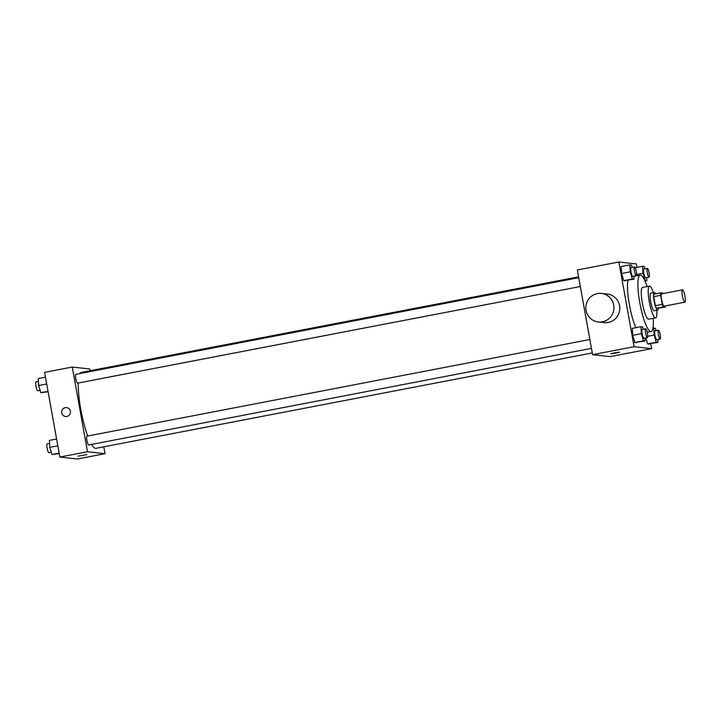 <?xml version="1.0" encoding="UTF-8"?>
<svg xmlns="http://www.w3.org/2000/svg" width="721" height="721" viewBox="0 0 721 721"><rect width="100%" height="100%" fill="white"/><g stroke="black" fill="none" stroke-linecap="round" stroke-linejoin="round"><path stroke-width="1.08" d="M684.95 296.151A6.291 1.226 -100.9 0 1 684.86 302.18A6.291 1.226 -100.9 0 1 682.463 296.241A6.291 1.226 -100.9 0 1 682.49 289.833A6.291 1.226 -100.9 0 1 684.95 296.151M684.86 302.18L664.104 306.173A6.291 1.226 -100.9 0 1 661.707 300.233A6.291 1.226 -100.9 0 1 661.734 293.826L682.49 289.833M662.842 293.609A8.535 1.667 -100.9 0 0 662.581 293.041L660.706 292.834A8.535 1.667 -100.9 0 0 660.643 295.313L662.275 304.361A8.535 1.667 -100.9 0 0 663.248 306.948L665.122 307.164A8.535 1.667 -100.9 0 0 665.213 305.956M663.248 306.948L656.335 308.282L665.122 307.164M656.335 308.282A8.535 1.667 -100.9 0 1 655.353 305.695L662.275 304.361M660.706 292.834L653.794 294.168A8.535 1.667 -100.9 0 0 653.722 296.637L655.353 305.695M655.551 293.826A8.976 1.757 79.1 0 0 654.298 292.51A8.976 1.757 79.1 0 0 654.226 301.396A8.976 1.757 79.1 0 0 657.588 310.147A8.976 1.757 79.1 0 0 657.696 310.147A8.976 1.757 79.1 0 0 658.363 308.462M657.696 310.147L654.235 310.814A8.976 1.757 -100.9 0 1 654.127 310.814A8.976 1.757 -100.9 0 1 650.766 302.054A8.976 1.757 -100.9 0 1 650.847 293.177L654.298 292.51M653.722 296.637L660.643 295.313M653.424 292.681A16.168 3.163 79.1 0 0 649.486 286.12A16.168 3.163 79.1 0 0 649.342 302.108A16.168 3.163 79.1 0 0 655.398 317.871A16.168 3.163 79.1 0 0 655.587 317.862A16.168 3.163 79.1 0 0 656.813 310.318M649.486 286.12L642.564 287.445A16.168 3.163 79.1 0 0 642.42 303.442A16.168 3.163 79.1 0 0 648.476 319.205A16.168 3.163 79.1 0 0 648.666 319.196L655.587 317.862M647.134 286.57A28.741 5.624 79.1 0 0 640.194 275.098A28.741 5.624 79.1 0 0 639.942 303.532A28.741 5.624 79.1 0 0 650.702 331.552A28.741 5.624 79.1 0 0 651.045 331.543A28.741 5.624 79.1 0 0 653.235 318.322M635.877 327.685A28.741 5.624 -100.9 0 1 627.955 280.352M643.321 329.236L642.636 326.892L640.951 326.712L632.299 328.37L632.723 335.337L634.841 342.484L645.169 341.015L644.989 338.059M632.2 267.41L631.506 265.067L629.821 264.877L621.178 266.536L621.601 273.502L623.71 280.658L634.047 279.18L633.867 276.233M636.994 267.374L636.382 263.94L618.861 261.993L634.101 346.693L651.622 348.64L650.748 343.818M656.11 330.66L655.416 328.316L653.731 328.127L654.163 335.094L656.272 342.241L647.62 343.908L645.845 337.897L647.62 343.908L657.958 342.43L657.777 339.483M618.861 261.993L577.35 269.969L592.59 354.669L610.101 356.616L651.622 348.64M592.59 354.669L634.101 346.693M616.095 353.083L610.768 353.777L615.139 352.722L619.6 352.19L616.095 353.083M601.476 293.402L607.316 294.051A14.366 14.069 96.3 0 1 619.564 305.677A14.366 14.069 96.3 0 1 604.144 322.611L598.304 321.972A14.366 14.069 96.3 0 1 585.912 306.137A14.366 14.069 96.3 0 1 613.724 305.028A14.366 14.069 96.3 0 1 598.304 321.972M592.274 352.93L95.947 448.318A38.655 7.561 -100.9 0 1 91.531 444.433M87.71 436.016A38.655 7.561 -100.9 0 1 78.265 383.013M79.968 373.541A38.655 7.561 -100.9 0 1 81.356 372.406L578.584 276.846M591.454 348.351L88.665 444.983A4.488 0.874 -100.9 0 1 86.962 440.738A4.488 0.874 -100.9 0 1 86.971 436.16L589.859 339.51M580.324 286.516L77.544 383.148A4.488 0.874 -100.9 0 1 75.831 378.904A4.488 0.874 -100.9 0 1 75.849 374.334L578.738 277.684M90.098 370.729L89.792 368.99L72.271 367.043L87.511 451.743L105.032 453.689L103.788 446.813M72.271 367.043L44.603 372.36L59.843 457.06L87.511 451.743M59.843 457.06L77.354 459.007L105.032 453.689M86.853 454.581L78.012 456.168M70.379 411.222A4.488 4.398 96.3 0 1 65.557 416.513A4.488 4.398 96.3 0 1 61.691 411.565A4.488 4.398 96.3 0 1 70.379 411.222M65.566 416.513A4.488 4.398 96.3 0 1 61.691 411.565A4.488 4.398 96.3 0 1 66.548 407.59M45.468 377.182L38.258 378.57L38.691 385.537L40.8 392.684L48.1 391.791M38.691 385.537L46.694 383.996M40.8 392.684L48.01 391.305M40.106 390.34L37.762 390.8A4.488 0.874 -100.9 0 1 36.05 386.555A4.488 0.874 -100.9 0 1 36.068 381.977L38.438 381.517M56.589 439.017L49.389 440.396L49.812 447.362L51.921 454.518L59.221 453.626M49.812 447.362L57.815 445.83M51.921 454.518L59.131 453.13M51.236 452.175L48.884 452.626A4.488 0.874 -100.9 0 1 47.171 448.381A4.488 0.874 -100.9 0 1 47.189 443.812L49.569 443.352M644.98 268.825L644.295 266.482L642.609 266.292L643.033 273.259L645.151 280.415L646.836 280.604L646.647 277.648M649.026 277.188L645.565 277.855A4.488 0.874 -100.9 0 1 643.853 273.61A4.488 0.874 -100.9 0 1 643.871 269.041L647.332 268.374A4.488 0.874 -100.9 0 1 649.089 272.88A4.488 0.874 -100.9 0 1 649.026 277.188A4.488 0.874 -100.9 0 1 647.314 272.953A4.488 0.874 -100.9 0 1 647.332 268.374M636.598 274.494L643.033 273.259M644.98 280.956L646.836 280.604M635.219 267.716L642.609 266.292M629.821 264.877L630.253 271.844L632.362 278.991L634.047 279.18M636.237 275.773L632.786 276.44A4.488 0.874 -100.9 0 1 631.073 272.196A4.488 0.874 -100.9 0 1 631.091 267.617L634.543 266.959A4.488 0.874 -100.9 0 1 636.31 271.466A4.488 0.874 -100.9 0 1 636.237 275.773A4.488 0.874 -100.9 0 1 634.534 271.529A4.488 0.874 -100.9 0 1 634.543 266.959M621.178 266.536L621.601 273.502L630.253 271.844M621.601 273.502L623.71 280.658L632.362 278.991M623.71 280.658L625.395 280.848M656.272 342.241L657.958 342.43M660.148 339.023L656.696 339.69A4.488 0.874 -100.9 0 1 654.983 335.445A4.488 0.874 -100.9 0 1 655.001 330.867L658.453 330.2A4.488 0.874 -100.9 0 1 660.22 334.715A4.488 0.874 -100.9 0 1 660.148 339.023A4.488 0.874 -100.9 0 1 658.444 334.778A4.488 0.874 -100.9 0 1 658.453 330.2M647.728 336.328L654.163 335.094M647.62 343.908L649.306 344.088M652.902 328.289L653.731 328.127M640.951 326.712L641.375 333.67L643.483 340.826L645.169 341.015M647.368 337.608L643.907 338.266A4.488 0.874 -100.9 0 1 642.195 334.03A4.488 0.874 -100.9 0 1 642.213 329.452L645.674 328.785A4.488 0.874 -100.9 0 1 647.431 333.3A4.488 0.874 -100.9 0 1 647.368 337.608A4.488 0.874 -100.9 0 1 645.655 333.363A4.488 0.874 -100.9 0 1 645.674 328.785M632.299 328.37L632.723 335.337L641.375 333.67M632.723 335.337L634.841 342.484L643.483 340.826M634.841 342.484L636.526 342.673M647.224 332.273L651.045 331.543M633.867 276.314L640.194 275.098"/></g></svg>
